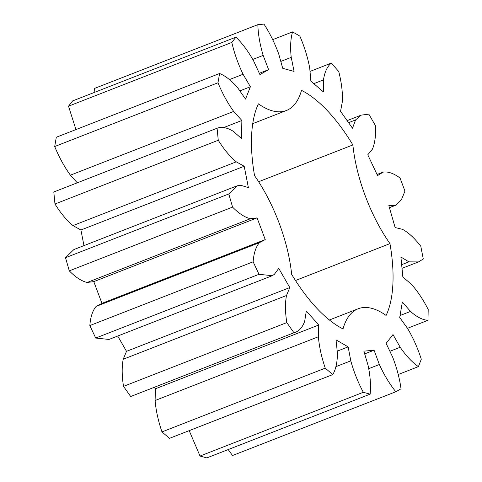 <?xml version="1.0" encoding="UTF-8"?>
<svg xmlns="http://www.w3.org/2000/svg" width="482" height="482" viewBox="0 0 482 482"><rect width="100%" height="100%" fill="white"/><g stroke="black" fill="none" stroke-linecap="round" stroke-linejoin="round"><path stroke-width="0.72" d="M395.608 205.224L388.835 205.627L395.12 227.528L402.53 229.348C408.549 232.619 414.628 238.247 420.78 246.23L423.292 259.033L418.454 261.919L408.911 261.853L400.91 257.033L402.856 277.066L411.056 283.922C417.273 290.742 422.985 299.256 428.197 309.468L427.98 320.307C422.575 319.958 416.749 316.999 410.507 311.432L402.362 302.033L399.711 317.493L407.591 328.465C413.164 337.912 417.737 348.167 421.304 359.229L418.394 366.633C412.17 362.313 406.103 355.861 400.193 347.269L392.999 334.562L386.106 343.359L392.595 356.957C396.776 367.76 399.59 378.37 401.036 388.787L395.818 391.764C389.619 384.052 384.13 374.972 379.346 364.513L374.074 350.215L363.874 351.161L368.109 365.555C370.327 376.255 371.001 385.781 370.134 394.149L363.308 392.294C357.975 382.238 353.806 371.755 350.794 360.843L348.161 346.883L336.026 339.858L337.424 353.101C337.388 362.241 335.834 369.411 332.761 374.592L325.26 368.158C321.506 357.108 319.217 346.642 318.385 336.755L318.741 325.019L306.317 310.962L304.696 321.265C302.401 327.627 298.828 331.459 293.966 332.761L286.802 322.609C285.139 312.071 285.037 303.033 286.501 295.496L289.803 287.573L278.759 268.384L274.336 274.36L272.264 275.698L258.997 274.3L253.134 261.81C253.785 253.195 255.888 246.808 259.443 242.645L265.245 239.596L257.081 217.876L250.447 218.714C244.844 217.412 238.885 213.544 232.571 207.109L228.799 193.963L237.168 185.805L240.873 185.335L248.387 187.582L244.199 166.254L236.264 161.838C230.041 156.704 224.04 149.51 218.262 140.256L217.093 128.23C221.804 126.543 227.209 127.567 233.294 131.309L241.506 138.539L241.868 120.488L233.686 111.42C227.691 103.148 222.461 93.598 217.991 82.777L219.581 73.499C225.498 75.873 231.547 80.663 237.728 87.863L245.531 99.105L250.387 86.766L243.079 74.27C238.114 63.967 234.36 53.357 231.806 42.434L235.945 37.15C242.259 43.272 248.14 51.176 253.58 60.865L259.918 74.602L268.619 69.643L263.16 55.4C259.906 44.471 258.129 34.222 257.84 24.666L263.961 24.1C269.83 33.138 274.74 43.091 278.71 53.96L282.729 68.33L294.086 71.426L291.224 57.364C290.116 47.272 290.562 38.783 292.568 31.89L299.852 36.108C304.473 46.838 307.763 57.497 309.715 68.076L310.872 81.145L323.368 91.875L323.482 79.892C324.663 72.011 327.272 66.414 331.309 63.112L338.768 71.553C341.521 82.53 342.738 92.454 342.419 101.316L340.557 111.318L352.493 128.224L355.571 119.946L361.151 115.15L368.826 114.132L375.46 125.645C375.972 135.394 374.954 143.238 372.399 149.185L367.772 154.77L377.539 175.575L383.166 172.11C388.167 171.393 393.8 173.369 400.06 178.045L404.958 191.089L401.464 199.638L396.246 205.049L389.414 207.64M377.032 174.49L383.353 172.026L377.038 174.502M130.682 396.511L294.466 332.574L130.682 396.511L123.513 386.359C121.856 375.821 121.753 366.784 123.211 359.247L126.513 351.324L117.716 336.038M329.393 319.994L358.144 308.769A101.341 43.308 -111.3 0 0 343.009 328.923A131.327 56.123 -111.3 0 1 291.646 274.342A101.341 43.308 -111.3 0 0 254.556 175.665A131.327 56.123 -111.3 0 1 258.406 103.835A101.341 43.308 -111.3 0 0 286.374 110.517A101.341 43.308 -111.3 0 0 301.509 90.363A131.327 56.123 -111.3 0 1 352.872 144.943L258.623 181.738M358.144 308.769A101.341 43.308 -111.3 0 1 386.112 315.457A131.327 56.123 -111.3 0 0 389.962 243.621A101.341 43.308 -111.3 0 1 352.872 144.943M395.818 391.764L232.529 455.514L228.173 449.573M370.134 394.149L206.844 457.9L200.024 456.044L189.203 430.643M332.761 374.592L169.471 438.343L161.97 431.908C158.223 420.858 155.927 410.393 155.096 400.506L155.457 388.769L154.192 387.341M272.264 275.698L108.98 339.449L95.713 338.051L89.845 325.561C90.502 316.945 92.604 310.559 96.159 306.395L101.955 303.347L93.791 281.627L87.164 282.464C81.554 281.163 75.596 277.295 69.288 270.86L65.516 257.713L73.879 249.555L237.168 185.805M83.976 245.609L80.916 230.004L72.975 225.588C66.751 220.455 60.75 213.261 54.972 204.007L53.803 191.981L217.093 128.23M77.289 182.811L70.402 175.171C64.407 166.899 59.172 157.349 54.707 146.528L56.298 137.25L219.581 73.499M75.939 129.58L68.522 106.185L72.655 100.901L235.945 37.15M94.803 92.255L94.55 88.417L257.84 24.666M355.571 119.946L348.576 122.675M408.911 261.853L401.657 264.684M331.309 63.112L310.01 71.426M427.98 320.307L407.477 328.308M323.482 79.892L313.812 83.669M410.507 311.432L400.048 315.517M292.568 31.89L272.692 39.651M418.394 366.633L398.198 374.52M291.224 57.364L280.801 61.437M400.193 347.269L389.89 351.288M263.16 55.4L252.845 59.431M379.346 364.513L368.814 368.628M268.619 69.643L259.31 73.276M374.074 350.215L364.675 353.884M231.806 42.434L68.522 106.185M363.308 392.294L200.024 456.044M243.079 74.27L229.456 79.59M350.794 360.843L335.858 366.675M250.387 86.766L239.831 90.893M348.161 346.883L337.219 351.155M217.991 82.777L54.707 146.528M325.26 368.158L161.97 431.908M233.686 111.42L70.402 175.171M318.385 336.755L155.096 400.506M241.868 120.488L223.552 127.64M318.741 325.019L155.457 388.769M218.262 140.256L54.972 204.007M286.802 322.609L123.513 386.359M236.264 161.838L72.975 225.588M286.501 295.496L123.211 359.247M244.199 166.254L80.916 230.004M289.803 287.573L126.513 351.324M228.799 193.963L65.516 257.713M258.997 274.3L95.713 338.051M232.571 207.109L69.288 270.86M253.134 261.81L89.845 325.561M250.447 218.714L87.164 282.464M259.443 242.645L96.159 306.395M257.081 217.876L93.791 281.627M265.245 239.596L101.955 303.347M389.962 243.621L295.49 280.506M389.432 207.706L396.246 205.049M347.13 120.627L361.151 115.15M402.012 268.341L418.454 261.919M252.737 123.651L286.374 110.517"/></g></svg>
